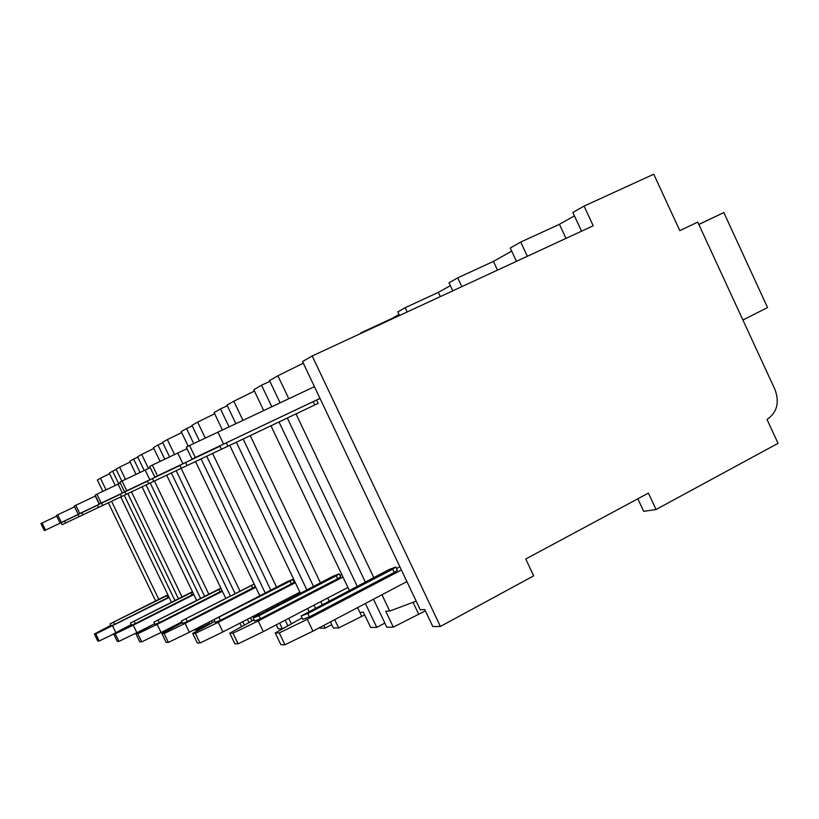 <?xml version="1.0" encoding="UTF-8"?>
<svg xmlns="http://www.w3.org/2000/svg" width="819" height="819" viewBox="0 0 819 819"><rect width="100%" height="100%" fill="white"/><g stroke="black" fill="none" stroke-linecap="round" stroke-linejoin="round"><path stroke-width="1.23" d="M106.06 489.875L100.44 478.224L97.359 480.006L102.846 491.39M108.343 502.805L155.579 600.839M168.909 628.501L169.4 629.514M637.837 498.802L643.703 511.363L656.06 509.49L778.05 443.335L767.034 419.471C777.047 412.551 779.698 402.569 774.969 389.527L697.747 222.113L679.811 230.63L653.757 174.222L584.06 206.101L593.202 225.778L312.182 355.978L440.397 626.443L533.681 575.859L525.747 559.008L648.423 493.11L656.06 509.49M373.495 599.211L386.824 627.241L393.304 627.139L385.749 611.25L389.711 611.076L416.185 601.156M312.182 355.978L302.528 361.558L420.27 609.756L424.744 609.561L432.801 626.555L440.397 626.443M357.534 607.626L359.797 612.377L363.401 612.223L370.659 627.477L376.771 627.385L384.848 623.064M306.92 608.855L307.688 608.548M251.689 617.076L259.643 614.189M425.358 610.872L393.304 627.139M319.779 627.538L320.106 628.224L325.123 628.142L331.746 624.641M330.446 621.908L333.364 628.019L338.646 627.948L334.705 619.666M364.68 614.905L338.646 627.948M276.249 624.836L278.163 628.838L282.36 628.777L285.524 627.119M193.581 630.087L196.253 630.046L195.741 628.972M209.582 623.494L196.253 630.046M111.548 501.279L158.743 599.252M171.335 628.48L170.864 627.508M288.79 398.73L277.887 375.778L269.533 380.6L280.098 402.825M287.326 418.007L365.294 581.961M295.997 413.882L373.771 577.538M381.951 594.748L389.711 611.076M263.698 410.544L253.777 389.701L261.537 385.217L271.775 406.736M279.013 421.949L357.176 586.209M365.397 603.48L376.771 627.385M270.956 425.778L349.293 590.325M242.936 420.311L233.825 401.218L227.017 405.149L235.852 423.648M243.161 438.974L313.482 586.353M320.761 601.627L322.143 604.504M250.235 435.616L320.403 582.78M327.682 598.024L329.054 600.9M222.399 429.975L214.107 412.602L220.475 408.927L229.033 426.853M236.363 442.209L306.818 589.803M314.117 605.098L315.489 607.974M323.812 625.409L325.123 628.142M229.75 445.352L300.338 593.151M307.647 608.466L309.029 611.353M205.272 438.083L197.635 422.113L191.974 425.378L199.386 440.868M206.726 456.214L270.782 590.11M277.344 603.818L277.815 604.801M285.176 620.188L287.858 625.798M212.602 453.419L276.556 587.151M283.098 600.839L283.569 601.822M291.349 623.822L288.718 618.335M188.206 446.232L181.204 431.603L186.527 428.521L193.714 443.56M201.064 458.906L265.223 592.966M271.785 606.684L272.256 607.667M279.637 623.075L282.36 628.777M195.536 461.537L259.797 595.751M266.37 609.49L266.84 610.472M174.539 454.565L167.363 439.588L162.592 442.342L169.584 456.91M176.177 470.669L235.002 593.355M247.43 619.277L248.986 622.522M181.132 468.314L239.875 590.868M251.955 620.894L250.43 617.721M160.084 461.414L153.46 447.614L157.975 445.004L164.783 459.193M171.376 472.952L230.282 595.751M242.731 621.703L244.359 625.092M239.854 623.187L241.523 626.668M166.687 475.174L225.665 598.105M148.444 468.499L141.677 454.412L137.602 456.767L144.195 470.505M150.205 483.005L204.566 596.171M154.443 480.988L208.743 594.062M136.046 474.365L129.771 461.292L133.64 459.049L140.08 472.45M146.079 484.92L200.522 598.228M211.425 620.925L212.275 622.696M208.958 622.194L209.838 624.027M142.045 486.834L196.55 600.235M125.491 479.371L119.615 467.158L116.083 469.195L121.816 481.122M127.825 493.591L178.368 598.648M131.49 491.85L181.992 596.826M115.254 485.513L109.285 473.116L112.653 471.171L118.755 483.855M124.263 495.28L174.857 600.419M120.741 496.918L171.406 602.16M112.653 471.171L116.226 469.502M100.44 478.224L109.592 473.751M277.887 375.778L303.306 363.196M261.537 385.217L269.881 381.337M233.825 401.218L254.422 391.062M220.475 408.927L227.303 405.743M197.635 422.113L214.65 413.738M186.527 428.521L192.209 425.87M167.363 439.588L181.664 432.565M157.975 445.004L162.786 442.751M141.677 454.412L153.87 448.443M133.64 459.049L137.766 457.125M119.615 467.158L130.119 462.018M64.67 521.017L61.128 522.696L62.101 524.703L65.643 523.024L64.67 521.017L78.071 514.649L45.516 530.098L42.086 523.013L56.675 516.093M42.086 523.013L40.95 523.617L44.359 530.661L61.138 522.706M44.359 530.661L45.516 530.098M99.191 640.99L95.792 633.957L94.369 633.967L97.758 640.96L99.191 640.99L113.687 634.008M95.792 633.957L169.134 597.44M115.868 632.657L112.582 625.87M110.77 625.368L94.369 633.967M168.008 595.085L110.063 623.894L111.026 625.89L114.64 624.395L168.96 597.071M110.063 623.894L167.844 594.758M98.628 507.381L65.643 523.024M584.06 206.101L572.85 212.469L581.541 231.183M516.461 261.333L510.247 248.024L520.73 242.066L527.364 256.286M452.774 290.837L449.007 282.801L457.688 277.876L461.803 286.66M399.57 315.489L397.86 311.855L405.159 307.709L407.166 311.967M355.538 335.892L360.933 333.394M520.73 242.066L559.418 224.304L574.426 215.868M457.688 277.876L493.427 261.404L511.701 251.136M405.159 307.709L438.36 292.373L450.337 285.636M360.718 332.944L391.707 318.591L399.088 314.445M742.905 320.024L767.557 307.555L723.842 212.592L698.812 224.426M698.842 224.478L723.842 212.592M559.418 224.304L565.98 238.39M493.427 261.404L497.502 270.116M438.36 292.373L440.346 296.601M319.994 398.382L195.291 457.514L189.558 445.526L314.435 386.66M189.558 445.526L186.312 447.235L192.004 459.111L219.881 445.905M223.577 444.082L217.864 432.115M320.024 398.443L316.584 400.071M192.004 459.111L195.291 457.514M226.29 442.823L219.871 445.884L221.488 449.273L227.917 446.222L226.29 442.823L316.574 400.041L318.151 403.357L227.917 446.222M284.94 644.778L279.269 632.923L275.245 632.944L280.876 644.696L284.94 644.778L312.94 631.142L307.289 619.297L401.402 569.993M279.269 632.923L307.289 619.297M302.068 617.884L275.245 632.944M399.867 566.748L396.509 568.509M392.69 569.154L307.821 613.503L301.167 616.011L302.774 619.359L309.428 616.871L394.256 572.45L397.358 570.311L395.802 567.014L392.69 569.154L394.256 572.45M406.91 581.592L312.94 631.142M301.167 616.011L389.005 569.584L395.802 567.014M185.585 462.52L179.934 465.212L181.388 468.243L187.049 465.561L185.585 462.52L220.014 446.191L157.473 475.839L152.324 465.1L187.008 448.679M152.324 465.1L149.713 466.461L154.832 477.119L179.945 465.233M182.903 463.769L177.764 453.04M154.832 477.119L157.473 475.839M238.124 643.826L233.016 633.179L229.77 633.2L234.838 643.754L238.124 643.826L263.319 631.582L258.22 620.956L342.966 577.026M233.016 633.179L258.22 620.956M254.033 619.819L229.77 633.2M341.728 574.426L339.936 575.358M336.251 575.777L258.999 615.734L253.163 617.997L254.607 621.007L260.442 618.754L337.663 578.746L340.622 576.791L339.209 573.822L336.251 575.777L337.663 578.746M347.932 587.458L263.319 631.582M253.163 617.997L333.261 576.126L339.209 573.822M221.468 449.211L187.049 465.561M180.047 465.448L126.72 490.745L122.041 481.009L150.276 467.639M122.041 481.009L119.891 482.135L124.539 491.799L180.057 465.458M149.816 479.78L145.147 470.055M124.539 491.799L126.72 490.745M200 643.048L195.362 633.394L192.69 633.404L197.297 642.987L200 643.048L222.911 631.94L218.274 622.297L295.342 582.688M195.362 633.394L218.274 622.297M214.834 621.365L192.69 633.404M294.318 580.569L293.611 580.927M290.059 581.203L213.994 619.614L215.305 622.348L220.506 620.3L291.349 583.906L294.164 582.094L292.885 579.402L290.059 581.203L291.349 583.906M299.867 592.178L222.911 631.94M164.117 633.568L161.875 633.578L166.103 642.352L168.366 642.403L164.117 633.568L185.114 623.423L189.363 632.248L287.592 581.49L292.885 579.402M147.379 480.958L148.71 483.712L153.757 481.316L152.436 478.552M181.368 468.202L153.757 481.316M124.908 491.871L120.342 494.041L121.56 496.57L126.116 494.4L124.908 491.871L147.481 481.162L101.218 503.101L96.929 494.195L120.352 483.097M96.929 494.195L95.137 495.147L99.396 503.982L120.352 494.062M122.379 493.058L118.09 484.162M99.396 503.982L101.218 503.101M189.363 632.248L168.366 642.403M182.248 622.635L161.875 633.578M185.114 623.423L255.774 587.356M254.228 584.131L181.439 620.956L182.637 623.464L187.326 621.58L255.405 586.599M181.439 620.956L254.177 584.019M148.689 483.681L126.116 494.4M101.679 503.101L97.522 505.088L98.649 507.411L102.805 505.436L101.679 503.101L120.424 494.215L79.73 513.513L75.768 505.313L95.526 495.956M75.768 505.313L74.242 506.122L78.184 514.271L97.533 505.098M99.242 504.248L95.291 496.058M78.184 514.271L79.73 513.513M141.697 641.861L137.766 633.722L135.862 633.732L139.773 641.82L141.697 641.861L161.077 632.493L157.156 624.365L222.389 591.267M137.766 633.722L157.156 624.365M154.719 623.699L135.862 633.732M221.028 588.431L153.941 622.092L155.057 624.395L159.316 622.665L222.123 590.714M181.89 621.887L161.077 632.493M153.941 622.092L220.884 588.124M121.54 496.539L102.805 505.436M82.873 514.864L81.828 512.704L97.594 505.231L61.374 522.409L57.699 514.813L74.58 506.807M57.699 514.813L56.388 515.499L60.043 523.054L81.828 512.704M60.043 523.054L61.374 522.409M118.898 641.39L115.254 633.845L113.616 633.855L117.24 641.359L118.898 641.39L136.896 632.708L133.251 625.173L193.837 594.584M115.254 633.845L133.251 625.173M131.163 624.6L113.616 633.855M192.608 592.024L130.416 623.054L131.45 625.204L135.36 623.597L193.622 594.144M154.709 623.679L136.896 632.708M130.416 623.054L192.445 591.687M418.775 614.404L413.052 602.334M361.793 616.441L359.858 612.377M113.667 622.389L114.64 624.395M166.892 595.669L167.844 597.645M307.821 613.503L309.428 616.871M314.772 404.965L313.186 401.638M258.999 615.734L260.442 618.754M219.185 617.557L220.506 620.3M186.118 619.072L187.326 621.58M251.576 585.728L252.764 588.196M158.2 620.352L159.316 622.665M219.001 589.547L220.106 591.83M134.326 621.447L135.36 623.597M191.093 592.823L192.107 594.952M79.054 516.687L78.01 514.527"/></g></svg>
